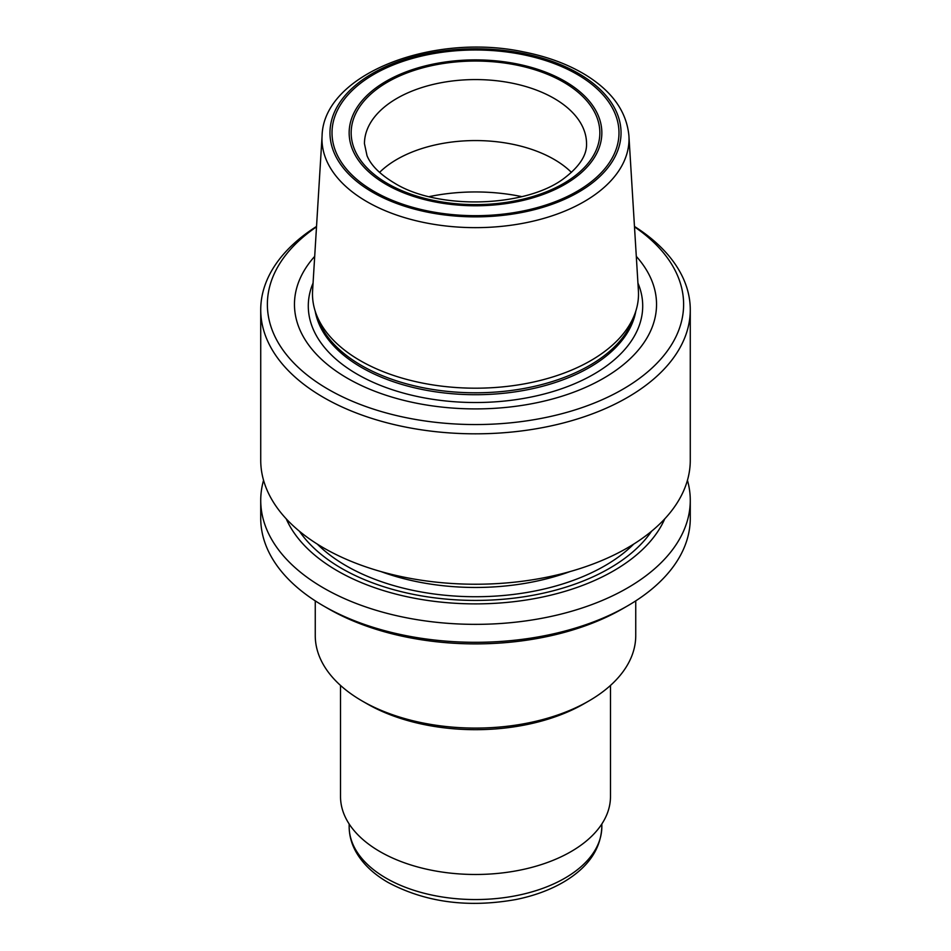 <?xml version="1.0" encoding="UTF-8"?>
<svg xmlns="http://www.w3.org/2000/svg" width="951" height="951" viewBox="0 0 951 951"><rect width="100%" height="100%" fill="white"/><g stroke="black" fill="none" stroke-linecap="round" stroke-linejoin="round"><path stroke-width="1.43" d="M299.434 531.252A189.273 109.27 0 0 0 341.671 568.425A189.273 109.27 0 0 0 651.566 531.252M690.271 500.357L690.271 518.307A214.771 123.999 180 0 1 627.375 605.989L622.667 608.699A208.126 120.159 180 0 1 328.333 608.699L323.625 605.989A214.771 123.999 180 0 1 323.625 605.989A214.771 123.999 180 0 1 260.729 518.307L260.729 500.357A214.771 123.999 0 0 0 323.637 588.039A214.771 123.999 0 0 0 557.69 614.917A214.771 123.999 0 0 0 690.271 500.357A214.771 123.999 0 0 0 687.442 480.303M316.528 226.445A214.771 123.999 0 0 0 260.729 309.824A214.771 123.999 0 0 0 323.637 397.506A214.771 123.999 0 0 0 557.69 424.384A214.771 123.999 0 0 0 690.271 309.824A214.771 123.999 0 0 0 634.472 226.445M260.729 309.824L260.729 460.236A214.771 123.999 0 0 0 323.637 547.919A214.771 123.999 0 0 0 557.69 574.796A214.771 123.999 0 0 0 690.271 460.236L690.271 309.824M322.08 135.886L312.594 290.756A163.013 94.113 0 0 0 315.447 311.916A163.013 94.113 0 0 0 360.239 360.631A163.013 94.113 0 0 0 523.264 384.061A163.013 94.113 0 0 0 635.553 311.916A163.013 94.113 0 0 0 638.406 290.756L628.92 135.886C626.685 111.707 612.23 91.367 585.566 74.903C568.044 64.264 547.431 56.608 523.751 51.936C432.432 32.31 323.388 74.214 322.08 135.886A153.515 88.633 0 0 0 366.955 201.695A153.515 88.633 0 0 0 536.744 220.287A153.515 88.633 0 0 0 628.92 135.886M571.444 172.404A111.041 64.109 0 0 0 554.017 159.34A111.041 64.109 0 0 0 379.556 172.404M315.447 311.916L317.277 317.384A161.147 93.032 0 0 0 361.546 365.541A161.147 93.032 0 0 0 522.717 388.709A161.147 93.032 0 0 0 633.723 317.384L635.553 311.916M314.698 256.378A181.035 104.515 0 0 0 347.495 378.296A181.035 104.515 0 0 0 582.345 388.769A181.035 104.515 0 0 0 636.302 256.378M316.505 226.861A208.126 120.159 0 0 0 328.333 389.363A208.126 120.159 0 0 0 616.355 392.846A208.126 120.159 0 0 0 634.495 226.861M286.227 518.842A195.252 112.729 0 0 0 337.439 570.873A195.252 112.729 0 0 0 527.318 599.843A195.252 112.729 0 0 0 664.773 518.842M263.558 480.303A214.771 123.999 0 0 0 260.729 500.357M627.375 605.989A214.771 123.999 180 0 1 323.637 605.989M340.517 685.445L340.517 796.546A134.983 77.934 0 0 0 380.055 851.656A134.983 77.934 0 0 0 527.151 868.548A134.983 77.934 0 0 0 610.483 796.546L610.483 685.445M315.256 600.866L315.256 635.577A160.244 92.52 0 0 0 362.188 700.994L366.884 703.704A153.598 88.681 0 0 0 584.116 703.704L588.812 700.994A160.244 92.52 0 0 0 635.743 635.577L635.743 600.866M366.884 703.704L362.188 700.994A160.244 92.52 0 0 0 588.812 700.994M386.165 184.411A126.34 72.942 0 0 0 597.537 151.708A126.34 72.942 0 0 0 442.797 62.374A126.34 72.942 0 0 0 386.165 184.411M374.04 191.413A143.482 82.844 0 0 0 614.096 154.276A143.482 82.844 0 0 0 438.363 52.816A143.482 82.844 0 0 0 374.04 191.413M521.802 196.631A136.314 78.695 0 0 0 429.198 196.631A136.314 78.695 0 0 1 521.802 196.631M380.947 571.575A176.208 101.733 0 0 0 570.053 571.575A176.208 101.733 0 0 1 380.947 571.575M346.2 565.809A182.854 105.573 0 0 0 633.699 544.103A182.854 105.573 0 0 1 346.2 565.809A182.854 105.573 0 0 1 317.301 544.103A182.854 105.573 0 0 0 346.2 565.809M372.59 192.245A145.539 84.033 0 0 0 616.082 154.585A145.539 84.033 0 0 0 437.829 51.663A145.539 84.033 0 0 0 372.59 192.245M387.58 183.591A124.343 71.789 0 0 0 595.611 151.411A124.343 71.789 0 0 0 443.321 63.491A124.343 71.789 0 0 0 387.58 183.591M586.541 143.696A111.041 64.109 0 0 0 475.5 79.575A111.041 64.109 0 0 0 364.459 143.696L367.027 155.702C370.973 165.331 380.043 174.413 394.225 182.937C438.173 210.587 527.65 207.401 565.108 177.54C579.813 166.092 586.957 154.811 586.541 143.696M315.185 311.108A161.147 93.032 0 0 0 361.546 367.466A161.147 93.032 0 0 0 529.529 389.328A161.147 93.032 0 0 0 635.815 311.108M313.057 283.089A167.21 96.538 0 0 0 357.267 374.242A167.21 96.538 0 0 0 557.476 390.124A167.21 96.538 0 0 0 637.943 283.089M386.165 878.189A126.34 72.942 0 0 0 523.846 893.999A126.34 72.942 0 0 0 601.84 826.609C600.937 848.886 588.348 867.264 564.098 881.755C550.26 889.898 534.224 895.818 515.977 899.515C468.094 908.062 425.466 902.38 388.091 882.457C373.66 874.135 363.009 864.043 356.138 852.155C351.537 844.001 349.207 835.489 349.16 826.609A126.34 72.942 0 0 0 386.165 878.189M601.84 826.609L601.84 823.982M349.16 826.609L349.16 823.982"/></g></svg>
